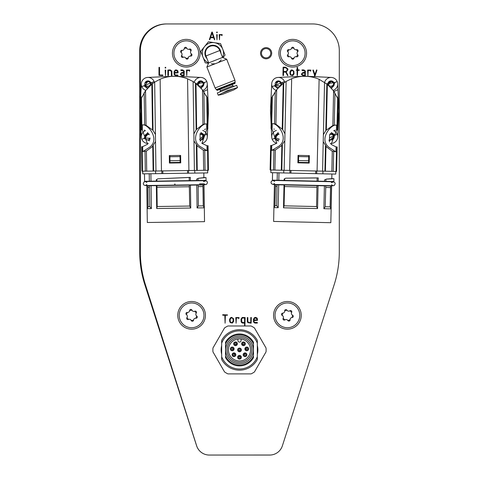 <?xml version="1.0" encoding="UTF-8"?>
<svg xmlns="http://www.w3.org/2000/svg" width="479" height="479" viewBox="0 0 479 479"><rect width="100%" height="100%" fill="white"/><g stroke="black" fill="none" stroke-linecap="round" stroke-linejoin="round"><path stroke-width="0.72" d="M217.28 455.05L269.719 455.05A13.304 13.304 0 0 0 282.382 445.817L334.186 284.658A106.446 106.446 0 0 0 339.294 252.086L339.294 50.558A26.608 26.608 0 0 0 312.679 23.95L166.985 23.95A26.608 26.608 0 0 0 140.371 50.558L140.371 103.961M166.321 23.95L312.679 23.95L166.321 23.95A26.608 26.608 0 0 0 139.706 50.558L139.706 252.086A106.446 106.446 0 0 0 144.814 284.658L196.618 445.817A13.304 13.304 0 0 0 209.281 455.05L261.72 455.05M339.294 252.086L339.294 50.558M139.706 50.558L139.706 212.167M139.706 235.411L139.706 252.086M270.503 455.026L209.281 455.05M140.317 263.45L140.072 260.851M140.88 267.839L140.772 267.096L140.88 267.839M144.814 284.658L196.618 445.817M282.382 445.817L334.186 284.658M257.462 353.741L257.462 346.125M221.537 346.125L221.537 353.741M306.56 53.223A13.837 13.837 0 0 0 285.801 41.236A13.837 13.837 0 0 0 285.801 65.204A13.837 13.837 0 0 0 306.56 53.223M301.237 315.344A13.837 13.837 0 0 0 280.478 303.357A13.837 13.837 0 0 0 280.478 327.325A13.837 13.837 0 0 0 301.237 315.344M200.114 53.223A13.837 13.837 0 0 0 179.362 41.236A13.837 13.837 0 0 0 179.362 65.204A13.837 13.837 0 0 0 200.114 53.223M205.437 315.344A13.837 13.837 0 0 0 184.678 303.357A13.837 13.837 0 0 0 184.678 327.325A13.837 13.837 0 0 0 205.437 315.344M222.699 314.709L227.537 314.913L227.321 315.254L225.387 315.254L225.094 323.205L224.801 315.254L222.789 315.254L222.699 314.709M211.82 32.117L212.275 32.051L214.754 39.529L214.514 39.811L213.652 37.757L210.473 37.757L209.814 39.697L209.353 39.553L211.82 32.117M180.834 69.904L182.673 69.88L184.223 71.018L184.14 75.724L181.691 75.61L180.338 74.52L180.254 74.029L181.84 72.449L183.762 72.449L183.463 70.892L180.894 70.461L180.834 69.904M291.04 70.096L291.986 69.88L293.884 71.137L294.04 73.868L292.765 75.58L290.591 75.155L289.951 73.616L289.951 71.76L291.04 70.096M307.608 70.06L310.883 70.078L310.596 71.263L310.296 70.461L308.189 70.461L307.907 75.724L307.608 70.06M314.188 76.646L314.619 75.365L312.871 70.174L313.356 70L314.901 74.562L316.619 69.88L316.96 70.179L314.763 76.67M255.481 317.361L256.816 317.84L257.367 318.613L257.516 320.337L254.038 320.517L254.038 321.619L254.66 322.427L257.325 322.505L257.331 323.091L254.828 323.091L253.529 321.996L253.451 319.206L254.541 317.577L255.481 317.361M235.794 317.541L239.069 317.559L238.782 318.745L238.482 317.948L236.381 317.948L236.093 323.205L235.794 317.541M140.371 116.906L140.371 252.259A106.446 106.446 0 0 0 145.377 284.508L196.635 445.775A13.304 13.304 0 0 0 209.317 455.05L269.719 455.05M312.679 23.95L166.985 23.95M271.701 53.223A5.586 5.586 0 0 0 263.318 48.385A5.586 5.586 0 0 0 263.318 58.061A5.586 5.586 0 0 0 271.701 53.223M242.248 317.469L245.152 317.541L244.919 325.78L244.565 325.57L244.565 323.091L242.679 323.091L241.644 322.636L241.093 321.66L241.057 319.008L242.248 317.469M247.254 317.553L247.841 317.583L247.841 321.409L248.643 322.433L250.762 322.505L250.762 317.547L251.319 317.469L251.14 323.205L247.853 322.636L247.29 321.66L247.254 317.553M301.992 69.904L303.83 69.88L305.38 71.018L305.297 75.724L302.848 75.61L301.495 74.52L301.411 74.029L302.997 72.449L304.919 72.449L304.62 70.892L302.045 70.461L301.992 69.904M297.082 67.377L297.669 67.479L297.669 69.76L299.327 69.994L299.153 70.347L297.669 70.347L297.447 75.61L297.082 75.425L297.082 70.347L296.148 70.114L297.082 69.76L297.082 67.377M283.113 67.198L285.658 67.186L287.825 68.868L287.957 69.677L286.208 72.03L287.957 75.395L287.616 75.724L285.735 72.101L283.514 72.101L283.514 75.526L282.933 75.52L283.113 67.198M186.451 70.06L189.726 70.078L189.439 71.263L189.139 70.461L187.038 70.461L186.75 75.724L186.451 70.06M176.086 69.88L177.416 70.359L177.972 71.132L178.116 72.856L174.637 73.036L174.637 74.137L175.26 74.946L177.925 75.023L177.931 75.61L175.434 75.61L174.128 74.508L174.057 71.724L175.14 70.09L176.086 69.88M167.854 70.06L170.273 69.892L171.829 71.03L171.949 75.532L171.362 75.52L171.362 71.575L170.171 70.461L168.44 70.461L168.44 75.532L167.854 75.52L167.854 70.06M165.165 70.06L165.752 70.12L165.471 75.724L165.165 70.06M165.165 67.383L165.71 67.288L165.722 68.018L165.195 68.006L165.165 67.383M219.178 34.578L222.202 34.596L221.939 35.686L221.657 34.949L219.717 34.949L219.454 39.811L219.178 34.578M216.694 34.578L217.232 34.638L216.975 39.811L216.694 34.578M216.694 32.111L217.197 32.021L217.209 32.698L216.718 32.686L216.694 32.111M230.686 317.583L231.638 317.361L233.53 318.619L233.692 321.349L232.417 323.062L230.237 322.636L229.597 321.098L229.597 319.242L230.686 317.583M158.968 67.377L159.555 67.365L159.555 75.023L162.83 75.023L162.848 75.61L158.968 75.419L158.968 67.377M242.739 322.505L244.565 322.505L244.565 317.948L242.26 318.11L241.644 319.038L241.769 321.822L242.739 322.505M256.948 319.02L255.523 317.948L254.181 318.757L254.038 319.936L256.983 319.936L256.948 319.02M302.854 75.023L304.919 75.023L304.919 73.036L302.267 73.323L301.956 74.041L302.854 75.023M293.453 71.766L293.016 70.874L291.974 70.461L290.531 71.778L290.531 73.76L291.196 74.892L291.986 75.137L293.453 73.844L293.453 71.766M287.244 68.958L285.652 67.773L283.514 67.773L283.514 71.515L285.64 71.515L286.903 70.868L287.244 68.958M181.697 75.023L183.762 75.023L183.762 73.036L181.11 73.323L180.799 74.041L181.697 75.023M177.547 71.539L176.122 70.461L174.781 71.275L174.637 72.449L177.583 72.449L177.547 71.539M212.053 32.967L210.64 37.218L213.46 37.218L212.053 32.967M233.105 319.254L232.668 318.361L231.626 317.948L231.058 318.062L230.183 319.265L230.183 321.247L230.842 322.373L231.638 322.624L233.105 321.331L233.105 319.254M203.665 91.453L207.569 89.639L203.665 91.453M207.425 100.273L208.048 99.985L207.425 100.273M207.413 101.602L208.048 99.985L208.461 108.841A34.195 34.195 0 0 1 208.497 110.433A26.088 26.088 0 0 0 208.473 109.23M207.641 117.086L207.509 103.314M207.664 116.972A26.088 26.088 0 0 0 208.497 110.433A34.195 34.195 0 0 1 208.461 112.026L207.802 126.217M141.143 117.702L140.94 103.895A26.088 26.088 0 0 0 141.143 117.702M176.464 76.329A26.088 26.088 0 0 0 172.009 76.341L176.47 76.329M207.293 83.783L208.048 99.985L207.485 101.249M145.784 90.375A6.652 6.652 0 0 1 147.652 77.448L172.709 76.275A34.195 34.195 0 0 1 175.895 76.275L200.958 77.448A6.652 6.652 0 0 1 202.862 90.363M207.682 128.737L207.293 137.09A6.652 6.652 0 0 1 201.851 143.323A6.652 6.652 0 0 0 206.79 134.228L204.683 135.102L200.246 141.131M141.317 137.09L140.143 112.026A34.195 34.195 0 0 1 140.143 108.841L141.317 83.783A6.652 6.652 0 0 1 143.257 79.388M148.286 143.455L147.652 143.425A6.652 6.652 0 0 1 145.412 130.635A6.652 6.652 0 0 1 145.436 130.623M145.412 77.945A6.652 6.652 0 0 1 154.376 82.316M147.388 88.423L143.922 85.765L151.999 82.418L152.322 83.795M148.484 87.244A3.191 3.191 0 0 1 146.736 81.143A3.191 3.191 0 0 1 151.071 84.813M145.844 82.843L145.844 82.831A2.455 2.455 0 0 1 147.017 81.819L147.107 81.789A2.455 2.455 0 0 1 150.346 83.496L150.909 82.867C150.167 86.232 148.203 87.052 145.011 85.316L145.856 85.352A2.455 2.455 0 0 1 145.526 84.424L148.328 80.921M148.376 80.927L150.831 82.693L148.376 80.927M150.214 85.07A2.455 2.455 0 0 1 148.903 86.358M148.31 143.425A6.652 6.652 0 0 1 141.814 139.329L143.922 138.455L147.801 132.414M149.688 140.79L143.922 138.455M150.029 139.209A3.191 3.191 0 0 1 145.011 138A3.191 3.191 0 0 1 148.789 133.695M150.089 138.317L145.856 138.042A2.455 2.455 0 0 1 145.526 137.114L148.328 133.605M145.844 135.527L145.844 135.521A2.455 2.455 0 0 1 147.017 134.509M148.376 133.611L149.352 134.749L148.376 133.611M147.107 134.473A2.455 2.455 0 0 1 149.352 134.755M150.089 138.012A2.455 2.455 0 0 1 148.903 139.048M202.707 130.45A6.652 6.652 0 0 1 206.79 134.228M200.821 132.414L204.683 135.102M200.12 133.629A3.191 3.191 0 0 1 201.869 139.73A3.191 3.191 0 0 1 200.15 139.934M200.066 134.389A2.455 2.455 0 0 1 203.03 136.186L200.132 138.868M200.066 134.318L201.012 133.605M201.066 133.611L203.521 135.377L201.066 133.611M202.898 137.76A2.455 2.455 0 0 1 201.587 139.048M194.24 82.292A6.652 6.652 0 0 1 206.79 81.544L204.683 82.418L201.264 88.417M196.288 83.759L204.683 82.418M197.528 84.759A3.191 3.191 0 0 1 203.599 82.867A3.191 3.191 0 0 1 200.186 87.25M198.534 82.843L198.534 82.831A2.455 2.455 0 0 1 199.707 81.819L199.797 81.789A2.455 2.455 0 0 1 203.03 83.496L203.599 82.867C202.857 86.232 200.887 87.052 197.695 85.316L198.54 85.352A2.455 2.455 0 0 1 198.216 84.424L197.683 85.274M197.809 84.999L201.012 80.921M201.066 80.927L203.521 82.693L201.066 80.927M202.898 85.07A2.455 2.455 0 0 1 201.587 86.358M333.731 130.695A6.652 6.652 0 0 1 330.265 143.389M331.229 132.414L335.078 135.102L329.444 140.844M330.151 133.713A3.191 3.191 0 0 1 334.055 135.719A3.191 3.191 0 0 1 329.474 139.557M330.187 134.473A2.455 2.455 0 0 1 333.426 136.186L333.995 135.557L329.504 138.06M329.636 134.587L331.408 133.605M331.456 133.611L333.911 135.377L331.456 133.611M329.576 134.809A2.455 2.455 0 0 1 330.103 134.509M333.294 137.76A2.455 2.455 0 0 1 331.983 139.048M324.63 82.328A6.652 6.652 0 0 1 337.186 81.544A6.652 6.652 0 0 1 333.21 90.381M326.684 83.807L335.078 82.418L331.6 88.423M327.935 84.825A3.191 3.191 0 0 1 329.821 81.143A3.191 3.191 0 0 1 333.995 82.867A3.191 3.191 0 0 1 330.504 87.238M330.187 81.789A2.455 2.455 0 0 1 333.426 83.496L333.995 82.867C333.246 86.232 331.282 87.052 328.091 85.316L328.935 85.352A2.455 2.455 0 0 1 328.606 84.424L328.079 85.274M328.175 85.034L331.408 80.921M328.929 82.843L328.929 82.831A2.455 2.455 0 0 1 330.103 81.819M331.456 80.927L333.911 82.693L331.456 80.927M333.294 85.07A2.455 2.455 0 0 1 331.983 86.358M278.407 141.149L274.317 138.455L272.21 139.329A6.652 6.652 0 0 0 276.766 143.239A6.652 6.652 0 0 1 276.383 130.426M274.317 138.455L278.149 132.414M278.97 139.91A3.191 3.191 0 0 1 277.131 133.827A3.191 3.191 0 0 1 278.784 133.617L278.772 133.611M279.233 139.072L276.251 138.042A2.455 2.455 0 0 1 275.922 137.114L278.724 133.605M276.239 135.527L276.239 135.521A2.455 2.455 0 0 1 277.413 134.509M277.503 134.473A2.455 2.455 0 0 1 279.089 134.437M276.126 90.357A6.652 6.652 0 0 1 275.808 77.945A6.652 6.652 0 0 1 284.76 82.28M277.73 88.417L274.317 85.765L282.388 82.418L282.712 83.753M278.802 87.256A3.191 3.191 0 0 1 277.131 81.143A3.191 3.191 0 0 1 281.478 84.741M276.239 82.843L276.239 82.831A2.455 2.455 0 0 1 277.413 81.819L277.503 81.789A2.455 2.455 0 0 1 280.736 83.496L281.305 82.867A3.191 3.191 0 0 0 281.227 82.693L278.772 80.927L281.227 82.693M281.305 82.867L280.502 85.603M280.047 86.022L276.251 85.352A2.455 2.455 0 0 1 275.922 84.424L278.724 80.921M280.604 85.07A2.455 2.455 0 0 1 279.293 86.358M334.013 91.477L337.958 89.639L334.013 91.477M337.773 118.002L338.114 104.093M337.803 117.894A26.088 26.088 0 0 0 338.869 109.23M271.288 116.78L271.593 102.979A26.088 26.088 0 0 0 271.288 116.774M307.021 76.341A26.088 26.088 0 0 0 302.584 76.323L307.027 76.347M337.689 83.783L338.857 108.841A34.195 34.195 0 0 1 338.857 112.026L337.689 137.09A6.652 6.652 0 0 1 331.354 143.425L330.33 143.472M275.808 77.945A6.652 6.652 0 0 1 278.048 77.448L303.105 76.275A34.195 34.195 0 0 1 306.291 76.275L331.354 77.448A6.652 6.652 0 0 1 337.186 81.544L335.078 82.418M338.192 100.41L338.443 99.985M271.12 124.396L270.539 112.026A34.195 34.195 0 0 1 270.539 108.841L271.707 83.783A6.652 6.652 0 0 1 273.653 79.388M271.707 137.09L271.306 128.486M142.047 96.429L140.874 99.105L145.544 90.699L151.855 84.16L154.669 82.119L160.124 79.197C169.219 75.437 178.368 75.299 187.57 78.796L193.109 81.562L195.983 83.526L202.479 89.872L207.395 98.141L206.138 95.495M207.287 97.89L207.664 123.947M142.047 124.899L142.113 129.719L141.317 129.701L140.874 99.105L141.245 124.911L144.634 124.899L144.167 92.675M141.275 124.911L140.97 98.854L141.353 124.911M207.736 123.947L207.359 98.069M203.91 91.806L204.377 124.031L206.97 123.959L207.042 128.773L207.838 128.737L207.766 123.947L206.97 123.959M204.377 124.031L202.982 124.438L202.479 89.872M195.983 83.526L196.647 129.33L202.982 124.438M196.647 129.33L196.145 129.851L195.468 83.142M196.145 129.851L193.869 133.946L193.109 81.562M193.869 133.946L194.396 170.452L188.906 170.53L187.57 78.796M160.124 79.197L161.453 170.931L188.906 170.53M169.303 155.591L169.41 163.04L169.303 155.591L180.613 155.43L180.721 162.878L169.41 163.04L170.009 163.034L170.003 162.519L180.116 162.369L180.086 160.585L169.979 160.734L170.003 162.519M161.453 170.931L155.962 171.009L154.669 82.119M155.43 134.503L153.035 130.48L152.358 83.771M153.035 130.48L152.52 129.971L151.855 84.16M145.544 90.699L146.041 125.264L152.52 129.971M146.041 125.264L144.634 124.899M142.634 124.893C147.478 123.804 160.034 138.455 150.19 146.837L143.023 151.502L146.418 151.035L152.142 146.814L155.531 141.527M193.971 140.964L197.516 146.155L203.359 150.208L206.766 150.574L199.468 146.125C189.379 138.03 201.509 123.019 206.377 123.965M206.766 150.574L208.155 150.556L208.437 170.249L194.396 170.452M155.962 171.009L141.922 171.213L141.634 151.52L143.023 151.502M196.366 144.993L196.737 170.416M170.003 162.609L180.116 162.459L180.122 162.884L180.727 162.878L180.613 155.43M153.621 171.045L153.256 145.616M142.113 129.719L147.646 144.185L142.652 146.664L141.562 146.73L141.922 171.213M153.118 171.051L152.753 146.137M146.418 151.035L146.712 171.141M145.311 171.165L145.023 151.436M144.143 130.096L144.724 130.3M200.06 133.767L200.162 140.964M208.437 170.249L208.084 145.766L206.994 145.73L201.928 143.395L207.042 128.773M205.713 129.007L204.449 129.432M196.881 145.496L197.24 170.41M203.647 170.314L203.359 150.208M204.767 150.568L205.048 170.296M194.767 170.446L194.803 173.105L188.606 173.194L188.57 170.536M161.788 170.925L161.83 173.584L188.606 173.194M161.83 173.584L155.627 173.673L155.591 171.015M194.803 173.105L207.682 172.919L207.641 170.261M142.718 171.201L142.754 173.859L155.627 173.673M141.952 171.213L141.664 151.52M141.736 151.52L142.023 171.213M208.335 170.249L208.048 150.556M208.126 150.556L208.407 170.249M180.014 155.436L180.086 160.585M169.901 155.585L169.979 160.734M200.132 138.694L199.599 139.443M180.032 156.609L169.919 156.753M196.677 180.529L196.659 179.152L198.551 178.236L203.886 177.631L206.018 177.601L206.06 180.391L156.292 181.116L156.274 179.739L156.837 179.403L156.861 181.11M150.885 173.745L150.993 181.194L156.292 181.116M166.626 178.433L190.313 177.362L190.361 180.625M150.993 181.194L149.346 181.218L149.238 173.769M144.484 173.835L144.592 181.284L149.346 181.218M206.018 177.601L198.372 178.32L198.031 178.487L198.061 180.511M203.886 177.511L205.407 177.607M198.031 178.487L196.659 179.152M189.247 180.637L189.199 177.464L190.313 177.362M189.199 177.464L157.789 178.835L156.837 179.403M203.82 183.756L205.521 184.66L206.593 184.331L207.491 182.649L207.245 181.715L206.042 180.745L203.479 181.631M203.515 183.756L201.324 183.792M200.863 183.798L199.587 183.816M175.194 184.17L174.44 184.181M151.059 185.714L151.388 208.599L147.227 208.658L146.897 185.78L203.886 184.948L204.222 207.832L197.079 207.94L196.743 185.056M146.79 185.78L147.322 222.496L204.527 221.669L203.994 184.948M190.426 185.145L190.756 208.03L156.693 208.521L156.358 185.642M204.222 207.832L203.24 205.85L202.904 184.966M198.126 185.032L198.15 186.63L202.928 186.559M198.15 186.63L198.342 205.922L197.079 207.94M190.756 208.03L189.678 206.048L189.313 185.163M156.926 185.63L156.95 187.229L189.331 186.756M156.95 187.229L157.196 206.521L156.693 208.521M151.388 208.599L149.819 206.629L149.412 185.738M147.873 185.762L147.897 187.361L149.436 187.337M147.897 187.361L148.149 206.653L147.227 208.658M189.678 206.048L157.196 206.521M203.24 205.85L198.342 205.922M149.819 206.629L148.149 206.653M272.976 95.255L271.707 97.884L276.676 89.657L283.227 83.358L286.119 81.418L291.669 78.694C300.902 75.269 310.051 75.472 319.116 79.304L327.349 84.334L333.612 90.92L338.216 99.363L337.06 96.674M338.12 99.111L337.539 125.163M271.928 123.708L271.827 128.522L271.024 128.48L271.707 97.884L271.132 123.69L274.521 123.804L275.233 91.579M271.162 123.69L271.815 97.638L271.234 123.696M337.611 125.163L338.186 99.285M334.971 92.902L334.252 125.127L336.845 125.151L336.737 129.965L337.539 129.953L337.647 125.163L336.845 125.151M334.252 125.127L332.845 125.48L333.612 90.92M327.349 84.334L326.331 130.138L332.845 125.48M326.331 130.138L325.816 130.641L326.852 83.939M325.816 130.641L323.385 134.647L324.546 82.274M323.385 134.647L322.577 171.147L317.086 171.027L319.116 79.304M291.669 78.694L289.639 170.416L317.086 171.027M298.046 155.376L297.884 162.824L298.046 155.376L309.356 155.627L309.189 163.076L297.884 162.824L298.483 162.842L298.489 162.327L308.602 162.549L308.638 160.764L298.531 160.543L298.489 162.327M289.639 170.416L284.149 170.296L286.119 81.418M284.957 133.797L282.706 129.683L283.742 82.981M282.706 129.683L282.215 129.162L283.227 83.358M276.676 89.657L275.916 124.217L282.215 129.162M275.916 124.217L274.521 123.804M272.521 123.72C277.401 122.81 289.412 137.916 279.263 145.933L271.928 150.328L275.341 149.981L281.215 145.975L284.801 140.814M323.229 141.664L326.582 146.981L332.276 151.244L335.665 151.741L328.534 147.023C318.751 138.563 331.42 124.007 336.258 125.133M335.665 151.741L337.054 151.771L336.617 171.458L322.577 171.147M284.149 170.296L270.108 169.985L270.545 150.298L271.928 150.328M325.481 145.778L324.918 171.201M298.489 162.417L308.602 162.638L308.59 163.064L309.195 163.076L309.356 155.627M281.808 170.243L282.37 144.826M271.827 128.522L276.826 143.185L271.737 145.478L270.647 145.508L270.108 169.985M281.305 170.231L281.856 145.323M275.341 149.981L274.898 170.093M273.497 170.057L273.934 150.334M273.838 128.977L274.407 129.204M329.582 134.695L329.42 141.892M336.617 171.458L337.162 146.981L336.072 146.903L331.097 144.389L336.737 129.965M335.402 130.144L334.126 130.528M325.971 146.299L325.421 171.207M331.827 171.35L332.276 151.244M333.665 151.657L333.228 171.38M322.948 171.153L322.888 173.817L316.691 173.679L316.751 171.015M289.975 170.422L289.915 173.087L316.691 173.679M289.915 173.087L283.718 172.949L283.778 170.284M322.888 173.817L335.761 174.099L335.821 171.44M270.904 170.003L270.845 172.662L283.718 172.949M270.138 169.985L270.575 150.298M270.647 150.298L270.21 169.985M336.515 171.458L336.953 151.765M337.024 151.771L336.587 171.458M308.757 155.615L308.638 160.764M298.645 155.394L298.531 160.543M329.474 139.623L328.911 140.353M308.727 156.789L298.621 156.561M324.487 181.302L324.522 179.924L326.444 179.08L331.803 178.673L333.929 178.721L333.869 181.511L284.107 180.409L284.143 179.032L284.712 178.715L284.676 180.421M278.976 172.841L278.808 180.29L284.107 180.409M294.537 178.104L318.242 177.901L318.17 181.164L320.882 181.224M278.808 180.29L277.161 180.254L277.329 172.805M272.575 172.697L272.413 180.152L277.161 180.254M333.929 178.721L326.259 179.158L325.918 179.314L325.87 181.331M331.803 178.553L333.318 178.703M325.918 179.314L324.522 179.924M317.056 181.14L317.128 177.966L318.242 177.901M317.128 177.966L285.688 178.182L284.712 178.715M331.504 184.786L333.174 185.756L334.252 185.463L335.216 183.816L335.007 182.87L333.839 181.864L331.246 182.649M278.706 184.816L278.203 207.694L274.042 207.605L274.545 184.72L331.528 185.984L331.025 208.862L323.882 208.706L324.391 185.828M274.437 184.72L273.623 221.436L330.821 222.699M318.074 185.684L317.565 208.569L283.502 207.814L284.011 184.93M331.025 208.862L330.121 206.85L330.552 185.966M325.768 185.858L325.738 187.451L330.516 187.558M325.738 187.451L325.223 206.742L323.882 208.706M317.565 208.569L316.559 206.545L316.954 185.66M284.574 184.942L284.538 186.541L316.918 187.259M284.538 186.541L284.077 205.826L283.502 207.814M278.203 207.694L276.7 205.665L277.06 184.78M275.527 184.744L275.491 186.337L277.024 186.373M275.491 186.337L275.03 205.629L274.042 207.605M316.559 206.545L284.077 205.826M330.121 206.85L325.223 206.742M276.7 205.665L275.03 205.629M222.645 57.48A10.646 10.646 0 0 0 214.472 42.697L208.395 41.781L204.563 46.589A10.646 10.646 0 0 0 208.634 62.977M222.992 57.63L225.04 55.055L220.55 43.613L214.472 42.697A10.646 10.646 0 0 0 204.563 46.589L200.737 51.391L205.228 62.833L208.485 63.324M211.305 63.749A10.646 10.646 0 0 0 214.586 63.731M218.795 62.078A10.646 10.646 0 0 0 221.214 59.857M232.68 89.064L237.524 87.561L236.65 85.346L217.334 92.932L218.202 95.153L222.771 92.95M205.952 55.947L219.825 50.499A7.448 7.448 0 0 0 210.167 46.289A7.448 7.448 0 0 0 205.952 55.947L208.676 62.881L206.874 67.018L215.095 87.968L234.914 80.191L226.687 59.24L206.874 67.018M219.825 50.499L222.549 57.432L208.676 62.881M234.914 80.191L235.141 82.22L225.729 85.921L216.31 89.615L215.095 87.968M234.878 82.328L235.129 82.969L216.831 90.154L216.58 89.513M235.129 82.969L234.914 83.454L226.118 86.909L217.316 90.363L216.831 90.154M220.873 53.169A7.981 7.981 0 0 0 209.97 45.792A7.981 7.981 0 0 0 207 58.612M234.363 88.477L234.926 88.28M227.549 90.561L221.891 93.345L233.59 88.753L227.549 90.561M237.542 87.621L233.854 89.872L222.46 94.351L218.226 95.207M288.226 54.079L287.753 54.744L288.915 56.761L289.735 56.69M288.226 52.367L287.753 51.696L288.915 49.678L289.729 49.756M291.214 48.9L291.555 48.157L293.884 48.157L294.226 48.9M295.711 49.756L296.525 49.678L297.693 51.696L297.219 52.361M297.219 54.079L297.693 54.744L296.525 56.761L295.717 56.69M294.226 57.546L293.884 58.288L291.555 58.288L291.22 57.546M287.753 54.744A2.096 2.096 0 0 0 287.753 51.696A1.198 1.198 0 0 1 288.915 49.678A2.096 2.096 0 0 0 291.555 48.157A1.198 1.198 0 0 1 293.884 48.157A2.096 2.096 0 0 0 296.525 49.678A1.198 1.198 0 0 1 297.693 51.696A2.096 2.096 0 0 0 297.693 54.744A1.198 1.198 0 0 1 296.525 56.761A2.096 2.096 0 0 0 293.884 58.288A1.198 1.198 0 0 1 291.555 58.288A2.096 2.096 0 0 0 288.915 56.761A1.198 1.198 0 0 1 287.753 54.744M280.347 53.223A12.376 12.376 0 0 1 298.908 42.505A12.376 12.376 0 0 1 298.908 63.941A12.376 12.376 0 0 1 280.347 53.223M181.972 54.786L181.613 55.516L183.08 57.324L183.876 57.115M181.703 53.091L181.128 52.504L181.96 50.331L182.774 50.277M184.104 49.193L184.325 48.403L186.624 48.038L187.079 48.714M188.678 49.325L189.474 49.121L190.941 50.93L190.582 51.66M190.852 53.355L191.426 53.941L190.594 56.115L189.78 56.169M188.451 57.252L188.229 58.037L185.93 58.408L185.481 57.731M181.613 55.516A2.096 2.096 0 0 0 181.128 52.504A1.198 1.198 0 0 1 181.96 50.331A2.096 2.096 0 0 0 184.325 48.403A1.198 1.198 0 0 1 186.624 48.038A2.096 2.096 0 0 0 189.474 49.121A1.198 1.198 0 0 1 190.941 50.93A2.096 2.096 0 0 0 191.426 53.941A1.198 1.198 0 0 1 190.594 56.115A2.096 2.096 0 0 0 188.229 58.037A1.198 1.198 0 0 1 185.93 58.408A2.096 2.096 0 0 0 183.08 57.324A1.198 1.198 0 0 1 181.613 55.516M174.063 55.187A12.376 12.376 0 0 1 190.69 41.661A12.376 12.376 0 0 1 194.085 62.821A12.376 12.376 0 0 1 174.063 55.187M283.4 317.565L283.155 318.343L284.897 319.894L285.646 319.571M282.861 315.936L282.203 315.451L282.676 313.17L283.472 312.991M284.616 311.709L284.706 310.895L286.921 310.164L287.472 310.763M289.154 311.116L289.903 310.787L291.645 312.338L291.4 313.116M291.939 314.745L292.597 315.236L292.124 317.517L291.328 317.697M290.184 318.972L290.094 319.786L287.879 320.517L287.328 319.918M283.155 318.343A2.096 2.096 0 0 0 282.203 315.451A1.198 1.198 0 0 1 282.676 313.17A2.096 2.096 0 0 0 284.706 310.895A1.198 1.198 0 0 1 286.921 310.164A2.096 2.096 0 0 0 289.903 310.787A1.198 1.198 0 0 1 291.645 312.338A2.096 2.096 0 0 0 292.597 315.236A1.198 1.198 0 0 1 292.124 317.517A2.096 2.096 0 0 0 290.094 319.786A1.198 1.198 0 0 1 287.879 320.517A2.096 2.096 0 0 0 284.897 319.894A1.198 1.198 0 0 1 283.155 318.343M275.647 319.218A12.376 12.376 0 0 1 289.921 303.225A12.376 12.376 0 0 1 296.633 323.582A12.376 12.376 0 0 1 275.647 319.218M187.295 316.906L186.936 317.637L188.403 319.445L189.199 319.236M187.026 315.206L186.451 314.625L187.283 312.446L188.097 312.398M189.427 311.314L189.648 310.524L191.947 310.152L192.402 310.835M194.001 311.446L194.797 311.242L196.264 313.05L195.905 313.781M196.174 315.475L196.749 316.056L195.917 318.236L195.103 318.29M193.773 319.373L193.552 320.158L191.253 320.529L190.798 319.852M186.936 317.637A2.096 2.096 0 0 0 186.451 314.625A1.198 1.198 0 0 1 187.283 312.446A2.096 2.096 0 0 0 189.648 310.524A1.198 1.198 0 0 1 191.947 310.152A2.096 2.096 0 0 0 194.797 311.242A1.198 1.198 0 0 1 196.264 313.05A2.096 2.096 0 0 0 196.749 316.056A1.198 1.198 0 0 1 195.917 318.236A2.096 2.096 0 0 0 193.552 320.158A1.198 1.198 0 0 1 191.253 320.529A2.096 2.096 0 0 0 188.403 319.445A1.198 1.198 0 0 1 186.936 317.637M179.38 317.302A12.376 12.376 0 0 1 196.007 303.782A12.376 12.376 0 0 1 199.408 324.942A12.376 12.376 0 0 1 179.38 317.302M224.561 327.917L212.957 348.005A26.608 26.608 0 0 0 212.957 351.867L224.561 371.955A26.608 26.608 0 0 0 227.902 373.883L251.098 373.883A26.608 26.608 0 0 0 254.439 371.955L266.043 351.867A26.608 26.608 0 0 0 266.043 348.005L254.439 327.917A26.608 26.608 0 0 0 251.098 325.983L227.902 325.983A26.608 26.608 0 0 0 224.561 327.917M257.331 345.545A18.364 18.364 0 0 1 257.331 354.322M221.669 354.322A18.364 18.364 0 0 1 221.669 345.545M261.456 53.223A4.658 4.658 0 0 1 268.438 49.187A4.658 4.658 0 0 1 268.438 57.252A4.658 4.658 0 0 1 261.456 53.223M257.331 343.162L257.331 340.389A20.226 20.226 0 0 0 221.669 340.389L221.669 359.484A20.226 20.226 0 0 0 257.331 359.484L257.331 343.162A19.07 19.07 0 0 0 221.669 343.162M236.105 344.694A1.066 1.066 0 0 1 234.506 344.102A1.066 1.066 0 0 1 235.524 342.736A1.066 1.066 0 0 1 236.105 344.694L235.524 343.802M233.297 349.065A1.066 1.066 0 0 1 232.141 349.975A1.066 1.066 0 0 1 231.177 348.868A1.066 1.066 0 0 1 232.243 347.85A1.066 1.066 0 0 1 233.297 349.065L232.243 348.916M234.782 354.047A1.066 1.066 0 0 1 234.471 355.693A1.066 1.066 0 0 1 232.944 354.999A1.066 1.066 0 0 1 234.782 354.047L233.98 354.747M239.494 356.184A1.066 1.066 0 0 1 240.416 357.777A1.066 1.066 0 0 1 238.572 357.777A1.066 1.066 0 0 1 239.494 356.184L239.494 357.244M239.5 350.999A1.066 1.066 0 0 1 238.434 349.933A1.066 1.066 0 0 1 239.5 348.874A1.066 1.066 0 0 1 240.566 349.933A1.066 1.066 0 0 1 239.5 350.999L239.5 349.933M242.895 344.694A1.066 1.066 0 0 1 243.476 342.736A1.066 1.066 0 0 1 244.494 344.102A1.066 1.066 0 0 1 242.895 344.694L243.476 343.802M245.703 349.065A1.066 1.066 0 0 1 246.757 347.85A1.066 1.066 0 0 1 247.823 348.868A1.066 1.066 0 0 1 246.859 349.975A1.066 1.066 0 0 1 245.703 349.065L246.757 348.916M244.218 354.047A1.066 1.066 0 0 1 246.056 354.999A1.066 1.066 0 0 1 244.529 355.693A1.066 1.066 0 0 1 244.218 354.047L245.02 354.747M237.386 343.802A1.862 1.862 0 0 0 234.596 342.186A1.862 1.862 0 0 0 234.596 345.413A1.862 1.862 0 0 0 237.386 343.802M234.105 348.916A1.862 1.862 0 0 0 231.309 347.305A1.862 1.862 0 0 0 231.309 350.526A1.862 1.862 0 0 0 234.105 348.916M233.98 352.885A1.862 1.862 0 0 0 232.369 355.675A1.862 1.862 0 0 0 235.59 355.675A1.862 1.862 0 0 0 233.98 352.885M241.356 357.244A1.862 1.862 0 0 0 238.56 355.634A1.862 1.862 0 0 0 238.56 358.861A1.862 1.862 0 0 0 241.356 357.244M241.362 349.933A1.862 1.862 0 0 0 238.566 348.323A1.862 1.862 0 0 0 238.566 351.55A1.862 1.862 0 0 0 241.362 349.933M243.476 341.94A1.862 1.862 0 0 0 241.859 344.73A1.862 1.862 0 0 0 245.086 344.73A1.862 1.862 0 0 0 243.476 341.94M246.757 347.053A1.862 1.862 0 0 0 245.146 349.85A1.862 1.862 0 0 0 248.373 349.85A1.862 1.862 0 0 0 246.757 347.053M246.883 354.747A1.862 1.862 0 0 0 244.086 353.131A1.862 1.862 0 0 0 244.086 356.358A1.862 1.862 0 0 0 246.883 354.747M241.099 339.006L241.099 340.491A1.599 1.599 0 0 1 239.5 342.084A1.599 1.599 0 0 1 237.901 340.491L237.901 339.006A11.041 11.041 0 0 0 228.483 350.736A11.041 11.041 0 0 0 239.5 360.98A11.041 11.041 0 0 0 250.517 349.137A11.041 11.041 0 0 0 237.901 339.006M239.5 362.364A12.424 12.424 0 0 1 228.74 343.724A12.424 12.424 0 0 1 250.26 343.724A12.424 12.424 0 0 1 239.5 362.364M239.5 336.096A13.837 13.837 0 0 1 251.481 356.855A13.837 13.837 0 0 1 227.519 356.855A13.837 13.837 0 0 1 239.5 336.096M225.531 357.663L225.531 355.843L225.531 357.663A15.969 15.969 0 0 0 253.469 357.663L253.469 342.204A15.969 15.969 0 0 0 225.531 342.204L225.531 355.843A15.166 15.166 0 0 0 253.469 355.843L253.469 357.663M225.531 342.204L225.531 344.03A15.166 15.166 0 0 1 253.469 344.03L253.469 342.204M257.331 356.705A19.07 19.07 0 0 1 221.669 356.705M154.106 81.544L151.999 82.418M143.922 85.765L141.814 86.639M337.186 134.228L335.078 135.102M284.502 81.544L282.388 82.418M274.317 85.765L272.21 86.639M141.449 97.716L141.844 124.905M207.395 98.141L207.766 123.947L207.395 98.141M206.778 96.77L207.173 123.959M142.335 124.899L142.407 129.743M142.652 146.664L142.724 151.508M142.227 151.514L142.514 171.201M207.066 150.574L206.994 145.73M206.748 128.809L206.677 123.965M207.844 170.255L207.557 150.568M187.546 170.548L187.582 173.212M162.812 170.907L162.854 173.572M142.359 146.694L142.431 151.508M207.353 150.568L207.287 145.754M272.329 96.518L271.731 123.708M338.216 99.363L337.641 125.163L338.216 99.363M337.647 97.967L337.048 125.151M272.222 123.714L272.114 128.558M271.737 145.478L271.629 150.322M271.138 150.31L270.707 169.997M335.965 151.747L336.072 146.903M336.45 129.983L336.557 125.139M336.024 171.446L336.456 151.759M315.727 170.997L315.667 173.655M290.998 170.446L290.939 173.105M271.449 145.502L271.342 150.316M336.258 151.753L336.366 146.939M232.309 84.478L232.824 85.789L220.442 90.657L219.885 91.932M203.82 172.973L203.886 177.631M167.201 178.41L166.009 178.457M146.927 184.577L145.257 185.535L205.521 184.66M205.461 180.667L145.197 181.541L144.047 181.93L143.251 183.816L143.934 185.062L145.257 185.535M146.897 182.451L145.197 181.541M331.905 174.015L331.803 178.673M295.112 178.098L293.914 178.11M274.623 183.523L272.916 184.421L333.174 185.756M333.264 181.763L273.006 180.427L271.425 181.152L270.964 182.391L271.383 183.655L272.916 184.421M274.671 181.397L273.006 180.427M331.636 185.99L330.827 222.699M222.549 57.432L226.687 59.24M219.921 89.339L220.442 90.657M232.824 85.789L234.099 86.346"/></g></svg>
